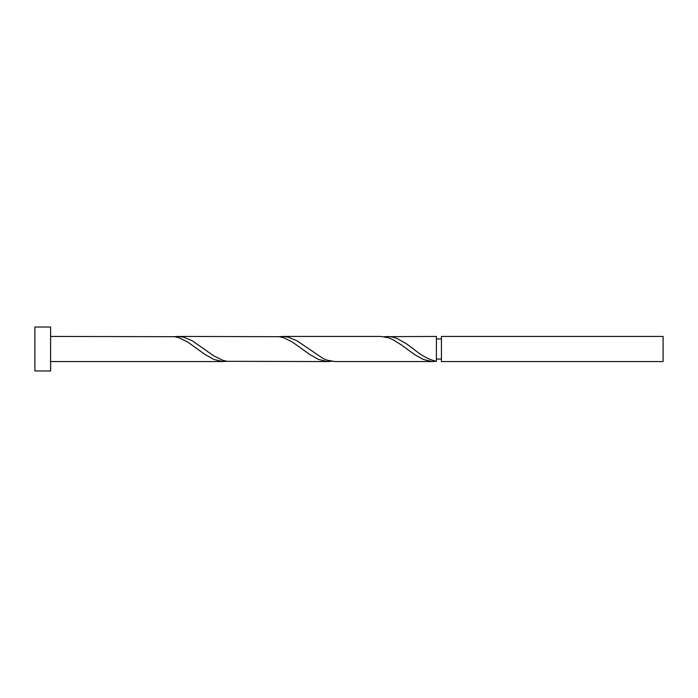 <?xml version="1.0" encoding="UTF-8"?>
<svg xmlns="http://www.w3.org/2000/svg" width="698" height="698" viewBox="0 0 698 698"><rect width="100%" height="100%" fill="white"/><g stroke="black" fill="none" stroke-linecap="round" stroke-linejoin="round"><path stroke-width="1.05" d="M663.1 349L663.1 361.564L441.433 361.564L441.433 336.436L663.1 336.436L663.1 349M50.605 349L50.605 370.987L34.9 370.987L34.9 327.013L50.605 327.013L50.605 349M50.605 336.436L174.657 336.689L179.02 337.753L187.745 342.064L205.195 354.601L213.92 359.47L222.645 361.538L227.007 361.311M50.605 361.564L223.665 361.564M433.065 361.564L335.049 361.564L327.345 360.247L322.982 358.414L296.807 340.676L288.082 337.09L282.699 336.436L380.715 336.436L388.42 337.753L392.782 339.586L401.507 345.013L414.595 354.601L423.32 359.47L432.045 361.538L436.407 361.311L436.407 336.436L384.057 336.689M436.407 361.311C428.799 359.583 421.182 355.483 413.574 349L405.87 343.399L397.145 338.53L392.782 337.09L387.399 336.436M328.365 361.564L227.007 361.311L222.645 360.247L213.92 355.936L192.107 340.676L183.382 337.09L177.999 336.436L279.357 336.689L283.72 337.753L292.445 342.064L309.895 354.601L318.62 359.47L327.345 361.538L331.707 361.311M282.699 336.436L279.357 336.689M177.999 336.436L174.657 336.689M441.433 359.051L436.407 359.051M441.433 338.949L436.407 338.949"/></g></svg>
